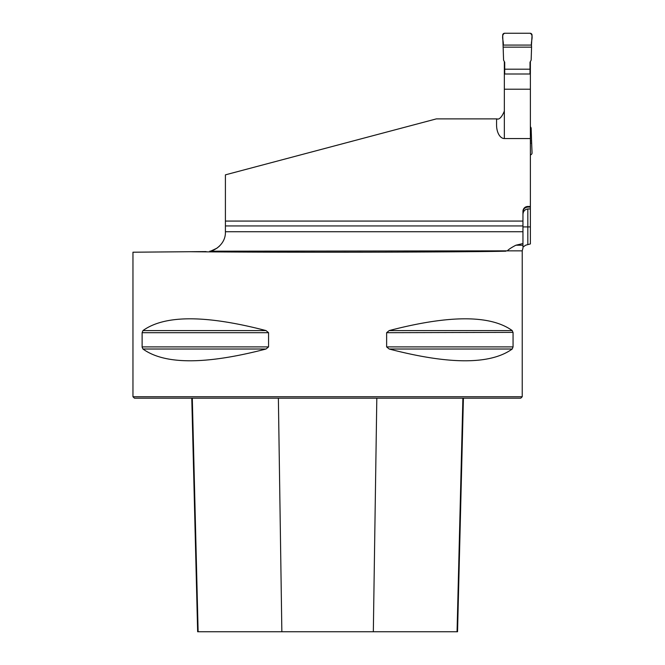 <?xml version="1.0" encoding="UTF-8"?>
<svg xmlns="http://www.w3.org/2000/svg" width="665" height="665" viewBox="0 0 665 665"><rect width="100%" height="100%" fill="white"/><g stroke="black" fill="none" stroke-linecap="round" stroke-linejoin="round"><path stroke-width="1" d="M527.827 244.612L530.379 243.93L530.379 226.915L527.827 226.915L527.827 244.612L525.608 245.219L522.956 247.164L522.956 245.219L515.882 245.219L522.956 243.54L522.956 247.164M522.956 245.219L515.882 245.219C511.485 247.513 508.634 249.392 507.32 250.855L209.766 251.195C214.138 250.963 225.709 244.238 225.41 232.11L225.41 225.934L522.956 225.934L522.956 211.337A4.863 4.863 0 0 1 527.827 206.474L530.379 206.474L530.379 61.579M530.379 226.915L530.379 207.064L527.827 207.064C524.826 207.397 523.197 209.084 522.956 212.118M211.379 250.805L216.906 248.203L219.467 246.117M522.956 221.071L225.41 221.071L225.41 174.845L436.348 118.885L496.564 118.885C499.157 119.908 501.751 117.306 504.344 111.105L504.344 61.579M530.379 138.544L504.344 138.544A13.574 7.789 90 0 1 496.564 124.97L496.564 118.885A7.789 7.789 0 0 0 497.171 118.869L497.171 118.869M530.379 208.943L527.827 208.943C524.643 209.483 523.023 211.428 522.956 214.753M522.956 225.934L522.956 243.54M530.379 206.474L530.379 207.064M530.379 73.998L504.344 73.998M507.32 250.855L522.233 250.855L522.233 396.731L132.958 396.731L132.958 252.21L206.117 251.578M505.841 251.195C457.03 252.268 279.957 252.559 189.966 251.719M268.56 346.906L142.127 346.906L142.127 332.691L142.958 330.58C164.754 314.886 205.768 314.886 266.008 330.58L268.56 332.691L268.56 346.906L266.008 349.017C205.768 364.711 164.754 364.711 142.958 349.017L142.144 347.221M512.225 330.58L513.056 332.691L513.056 346.906L512.225 349.017C490.429 364.711 449.415 364.711 389.183 349.017L386.631 346.906L386.631 332.691L389.183 330.58C449.415 314.886 490.429 314.886 512.225 330.58L389.183 330.58M386.631 332.691L513.048 332.375M225.41 221.071L225.41 225.934M522.233 396.731L520.77 398.185L134.421 398.185L132.958 396.731M191.778 398.185L197.646 631.75L457.545 631.75L463.414 398.185M504.344 89.21L530.379 89.21M504.71 73.998L504.71 62.252L503.58 60.174L503.147 47.148L531.576 47.148L531.144 60.174L530.013 62.252L530.013 73.998M530.379 126.566L531.144 127.979L531.576 140.997L530.379 140.997M530.379 154.879A1.945 1.945 0 0 0 532.042 152.834L531.576 140.997M504.71 69.202L530.013 69.202M503.255 45.079L531.468 45.079L532.042 35.312A1.945 1.945 0 0 0 530.096 33.25L504.627 33.25A1.945 1.945 0 0 0 502.69 35.312L503.147 47.148M531.468 45.079C530.803 41.346 534.086 35.203 530.096 33.25L504.627 33.25C500.637 35.203 503.92 41.346 503.255 45.079L531.468 45.079L531.576 47.148M530.379 143.066L531.468 143.066M225.41 231.736L522.956 231.736M376.814 398.185L373.331 631.75M462.89 398.185L457.055 631.75M192.301 398.185L198.128 631.75M278.377 398.185L281.852 631.75M389.183 349.017L512.225 349.017M386.631 346.906L513.056 346.906M142.958 330.58L266.008 330.58M142.127 332.691L268.56 332.691M142.958 349.017L266.008 349.017M504.344 111.105L504.344 138.544M527.827 208.943L527.827 226.915L522.956 226.915M527.827 206.474L527.827 207.064M522.998 247.962L522.233 250.855"/></g></svg>
